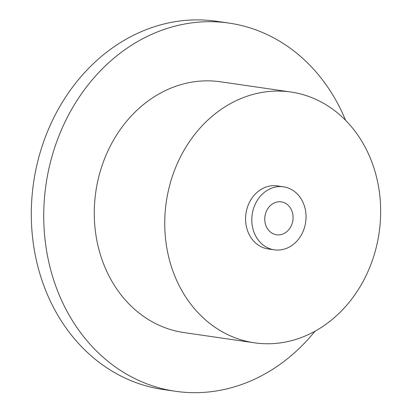 <?xml version="1.0" encoding="UTF-8"?>
<svg xmlns="http://www.w3.org/2000/svg" width="412" height="412" viewBox="0 0 412 412"><rect width="100%" height="100%" fill="white"/><g stroke="black" fill="none" stroke-linecap="round" stroke-linejoin="round"><path stroke-width="0.62" d="M314.984 331.227A186.039 157.863 -81.7 0 1 175.491 391.287A186.039 157.863 -81.7 0 1 45.639 187.146A186.039 157.863 -81.7 0 1 226.724 22.773A186.039 157.863 -81.7 0 1 228.974 23.082A186.039 157.863 -81.7 0 1 345.617 120.345M175.491 391.287L163.059 389.484A186.039 157.863 -81.7 0 1 33.207 185.338A186.039 157.863 -81.7 0 1 214.286 20.966A186.039 157.863 -81.7 0 1 216.542 21.275L228.974 23.082M276.73 234.804A16.624 14.106 -81.7 0 1 276.529 234.773A16.624 14.106 -81.7 0 1 265.982 225.781A16.624 14.106 -81.7 0 1 267.666 208.879A16.624 14.106 -81.7 0 1 281.102 201.844A16.624 14.106 -81.7 0 1 281.308 201.87A16.624 14.106 -81.7 0 1 292.896 220.229A16.624 14.106 -81.7 0 1 276.73 234.804M379.359 231.07A126.716 107.527 -81.7 0 1 256.017 343.031A126.716 107.527 -81.7 0 1 254.482 342.82A126.716 107.527 -81.7 0 1 166.036 203.77A126.716 107.527 -81.7 0 1 290.913 92.02A126.716 107.527 -81.7 0 1 379.359 231.07M254.482 342.82L184.02 332.587A126.716 107.527 -81.7 0 1 95.574 193.537A126.716 107.527 -81.7 0 1 220.451 81.782L290.913 92.02M252.113 214.894A31.848 27.022 -81.7 0 1 283.492 186.806A31.848 27.022 -81.7 0 1 305.719 221.754A31.848 27.022 -81.7 0 1 274.727 249.888A31.848 27.022 -81.7 0 1 274.341 249.837A31.848 27.022 -81.7 0 1 252.113 214.894M274.341 249.837L268.119 248.936A31.848 27.022 -81.7 0 1 245.892 213.988A31.848 27.022 -81.7 0 1 277.276 185.905L283.492 186.806"/></g></svg>
